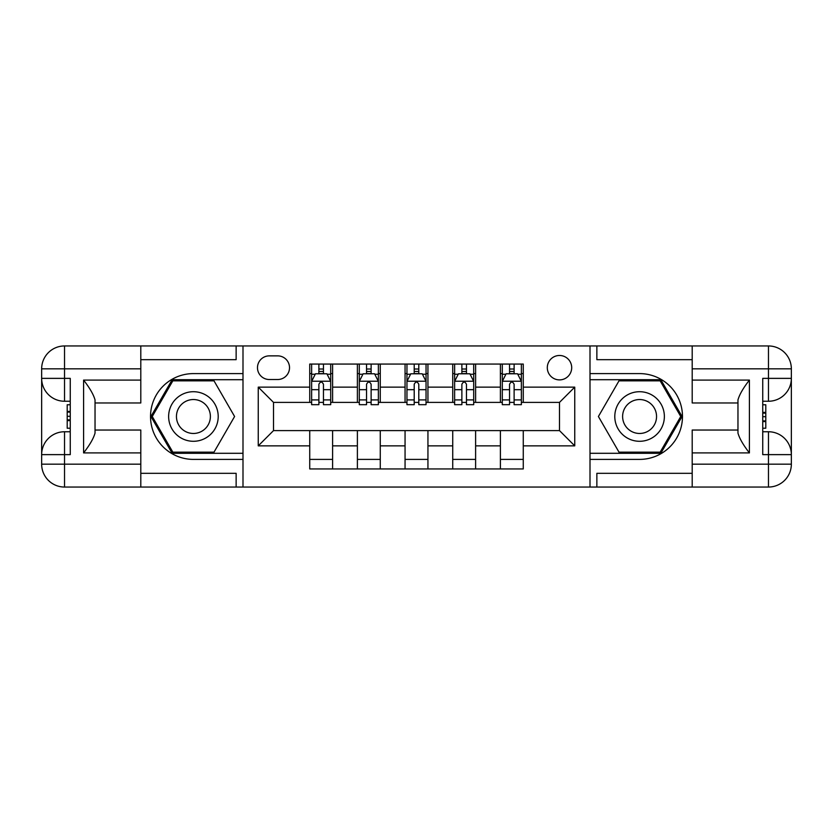 <?xml version="1.0" encoding="UTF-8"?>
<svg xmlns="http://www.w3.org/2000/svg" width="833" height="833" viewBox="0 0 833 833"><rect width="100%" height="100%" fill="white"/><g stroke="black" fill="none" stroke-linecap="round" stroke-linejoin="round"><path stroke-width="1.25" d="M559.495 355.483A12.203 12.203 0 0 0 547.302 367.686A12.203 12.203 0 0 0 559.495 379.89A12.203 12.203 0 0 0 571.698 367.686A12.203 12.203 0 0 0 559.495 355.483M692.202 359.679L596.865 359.679L596.865 345.955L590.003 345.955L590.003 373.601L639.577 373.601A42.9 42.9 0 0 1 682.477 416.5A42.9 42.9 0 0 1 639.577 459.399L590.003 459.399L590.003 487.045L590.003 345.955L242.997 345.955L242.997 487.045L692.202 487.045L692.202 464.168L768.474 464.168L768.474 454.631L762.747 454.631L762.747 378.369L768.474 378.369L768.474 368.832L692.202 368.832L692.202 380.087L749.408 380.087L749.408 452.913C743.307 445.082 739.485 438.481 737.965 433.098L737.965 399.902C739.485 394.519 743.307 387.918 749.408 380.087M269.309 379.515L277.691 379.515A11.818 11.818 0 0 0 289.52 367.686A11.818 11.818 0 0 0 277.691 355.868L269.309 355.868A11.818 11.818 0 0 0 257.48 367.686A11.818 11.818 0 0 0 269.309 379.515M309.73 445.863L258.251 445.863L258.251 387.137L309.73 387.137L309.73 402.391L273.505 402.391L273.505 430.609L309.73 430.609L309.73 468.937L523.27 468.937L523.27 430.609L559.495 430.609L559.495 402.391L523.27 402.391L523.27 387.137L574.749 387.137L574.749 445.863L523.27 445.863M523.27 387.137L523.27 364.063L309.73 364.063L309.73 387.137M500.394 364.063L500.394 402.391L502.299 402.391M509.546 402.391L514.117 402.391M521.364 402.391L523.27 402.391M500.394 402.391L473.696 402.391M452.725 364.063L452.725 402.391L454.631 402.391M461.878 402.391L466.459 402.391M452.725 402.391L426.038 402.391M405.057 364.063L405.057 402.391L406.962 402.391M414.209 402.391L418.791 402.391M405.057 402.391L378.369 402.391M357.388 364.063L357.388 402.391L359.304 402.391M366.541 402.391L371.122 402.391M357.388 402.391L330.701 402.391M309.73 402.391L311.636 402.391M318.883 402.391L323.454 402.391M309.73 430.609L332.606 430.609L332.606 468.937M523.27 430.609L332.606 430.609M332.606 364.063L332.606 402.391M309.73 373.601L311.636 373.601M318.883 373.601L323.454 373.601M330.701 373.601L332.606 373.601M309.73 459.399L332.606 459.399M357.388 430.609L357.388 468.937M380.275 364.063L380.275 402.391M357.388 373.601L359.304 373.601M366.541 373.601L371.122 373.601M378.369 373.601L380.275 373.601M380.275 430.609L380.275 468.937M357.388 459.399L380.275 459.399M405.057 430.609L405.057 468.937M427.943 430.609L427.943 468.937M405.057 459.399L427.943 459.399M427.943 364.063L427.943 402.391M405.057 373.601L406.962 373.601M414.209 373.601L418.791 373.601M426.038 373.601L427.943 373.601M452.725 430.609L452.725 468.937M475.612 430.609L475.612 468.937M452.725 459.399L475.612 459.399M475.612 364.063L475.612 402.391M452.725 373.601L454.631 373.601M461.878 373.601L466.459 373.601M473.696 373.601L475.612 373.601M500.394 430.609L500.394 468.937M500.394 459.399L523.27 459.399M500.394 373.601L502.299 373.601M509.546 373.601L514.117 373.601M521.364 373.601L523.27 373.601M273.505 402.391L258.251 387.137M273.505 430.609L258.251 445.863M574.749 387.137L559.495 402.391M574.749 445.863L559.495 430.609M323.454 369.019L318.883 369.019M330.701 399.902L323.454 399.902L323.454 404.682L330.701 404.682L330.701 381.42L326.89 373.788L315.447 373.788L311.636 381.42L311.636 404.682L318.883 404.682L318.883 399.902L311.636 399.902M311.636 381.42L311.636 364.063M330.701 381.42L330.701 364.063M318.883 373.788L318.883 364.063M323.454 364.063L323.454 373.788M323.454 399.902L323.454 384.273C321.934 381.337 320.403 381.337 318.883 384.273L318.883 399.902M371.122 369.019L366.541 369.019M378.369 399.902L371.122 399.902L371.122 404.682L378.369 404.682L378.369 381.42L374.558 373.788L363.115 373.788L359.304 381.42L359.304 404.682L366.541 404.682L366.541 399.902L359.304 399.902M359.304 381.42L359.304 364.063M378.369 381.42L378.369 364.063M366.541 373.788L366.541 364.063M371.122 364.063L371.122 373.788M371.122 399.902L371.122 384.273C369.602 381.337 368.071 381.337 366.541 384.273L366.541 399.902M418.791 369.019L414.209 369.019M426.038 399.902L418.791 399.902L418.791 404.682L426.038 404.682L426.038 381.42L422.216 373.788L410.784 373.788L406.962 381.42L406.962 404.682L414.209 404.682L414.209 399.902L406.962 399.902M406.962 381.42L406.962 364.063M426.038 381.42L426.038 364.063M414.209 373.788L414.209 364.063M418.791 364.063L418.791 373.788M418.791 399.902L418.791 384.273C417.26 381.337 415.74 381.337 414.209 384.273L414.209 399.902M466.459 369.019L461.878 369.019M473.696 399.902L466.459 399.902L466.459 404.682L473.696 404.682L473.696 381.42L469.885 373.788L458.442 373.788L454.631 381.42L454.631 404.682L461.878 404.682L461.878 399.902L454.631 399.902M454.631 381.42L454.631 364.063M473.696 381.42L473.696 364.063M461.878 373.788L461.878 364.063M466.459 364.063L466.459 373.788M466.459 399.902L466.459 384.273C464.929 381.337 463.408 381.337 461.878 384.273L461.878 399.902M514.117 369.019L509.546 369.019M521.364 399.902L514.117 399.902L514.117 404.682L521.364 404.682L521.364 381.42L517.553 373.788L506.11 373.788L502.299 381.42L502.299 404.682L509.546 404.682L509.546 399.902L502.299 399.902M502.299 381.42L502.299 364.063M521.364 381.42L521.364 364.063M509.546 373.788L509.546 364.063M514.117 364.063L514.117 373.788M514.117 399.902L514.117 384.273C512.597 381.337 511.077 381.337 509.546 384.273L509.546 399.902M181.032 395.029A24.782 24.782 0 0 0 171.952 428.891A24.782 24.782 0 0 0 205.813 437.971A24.782 24.782 0 0 0 214.883 404.109A24.782 24.782 0 0 0 181.032 395.029M184.936 401.808A16.972 16.972 0 0 0 178.72 424.986A16.972 16.972 0 0 0 201.909 431.192A16.972 16.972 0 0 0 208.115 408.014A16.972 16.972 0 0 0 184.936 401.808M234.594 416.5L214.008 452.152L172.837 452.152L152.252 416.5L172.837 380.848L214.008 380.848L234.594 416.5M627.187 437.971A24.782 24.782 0 0 0 661.048 428.891A24.782 24.782 0 0 0 651.968 395.029A24.782 24.782 0 0 0 618.117 404.109A24.782 24.782 0 0 0 627.187 437.971M631.091 431.192A16.972 16.972 0 0 0 654.28 424.986A16.972 16.972 0 0 0 648.064 401.808A16.972 16.972 0 0 0 624.885 408.014A16.972 16.972 0 0 0 631.091 431.192M618.992 380.848L660.163 380.848L680.748 416.5L660.163 452.152L618.992 452.152L598.406 416.5L618.992 380.848M140.798 464.168L140.798 487.045L64.526 487.045A22.876 22.876 0 0 1 41.65 464.168L64.526 464.168L64.526 454.631L70.253 454.631L70.253 378.369L64.526 378.369L64.526 345.955L140.798 345.955L140.798 368.832L41.65 368.832L41.65 464.168A22.876 22.876 0 0 0 64.526 487.045L64.526 464.168L140.798 464.168L140.798 452.913L83.592 452.913L83.592 380.087C89.693 387.918 93.515 394.519 95.035 399.902L95.035 433.098C93.515 438.481 89.693 445.082 83.592 452.913M140.798 359.679L236.135 359.679L236.135 345.955L242.997 345.955L242.997 373.601L193.423 373.601A42.9 42.9 0 0 0 150.523 416.5A42.9 42.9 0 0 0 193.423 459.399L242.997 459.399L242.997 487.045L140.798 487.045M83.592 380.087L140.798 380.087L140.798 368.832M140.798 380.087L140.798 402.964L95.035 402.964M95.035 430.036L140.798 430.036L140.798 452.913M236.135 345.955L140.798 345.955M41.65 454.631A22.876 22.876 0 0 1 64.526 431.754A22.876 22.876 0 0 0 41.65 454.631L64.526 454.631L64.526 431.754L70.253 431.754M70.253 401.246L64.526 401.246L64.526 378.369L41.65 378.369A22.876 22.876 0 0 0 64.526 401.246A22.876 22.876 0 0 1 41.65 378.369M236.135 487.045L236.135 473.321L140.798 473.321M64.526 345.955A22.876 22.876 0 0 0 41.65 368.832A22.876 22.876 0 0 1 64.526 345.955M242.997 379.702L172.171 379.702L150.929 416.5L172.171 453.298L242.997 453.298M70.253 404.765L67.202 404.765L67.202 419.863L70.253 419.863M67.202 416.313L70.253 416.313M67.202 412.106L70.253 412.106M67.202 411.419L70.253 411.419M67.202 419.863L67.202 428.235L70.253 428.235M67.202 420.613L70.253 420.613M749.408 452.913L692.202 452.913L692.202 464.168M692.202 452.913L692.202 430.036L737.965 430.036M692.202 368.832L692.202 345.955L768.474 345.955A22.876 22.876 0 0 1 791.35 368.832L791.35 464.168A22.876 22.876 0 0 1 768.474 487.045L692.202 487.045M737.965 402.964L692.202 402.964L692.202 380.087M596.865 345.955L692.202 345.955M791.35 378.369A22.876 22.876 0 0 1 768.474 401.246A22.876 22.876 0 0 0 791.35 378.369L768.474 378.369L768.474 401.246L762.747 401.246M762.747 431.754L768.474 431.754L768.474 454.631L791.35 454.631A22.876 22.876 0 0 0 768.474 431.754A22.876 22.876 0 0 1 791.35 454.631M596.865 487.045L596.865 473.321L692.202 473.321M590.003 453.298L660.829 453.298L682.071 416.5L660.829 379.702L590.003 379.702M762.747 428.235L765.798 428.235L765.798 413.137L762.747 413.137M765.798 416.687L762.747 416.687M765.798 420.894L762.747 420.894M765.798 421.581L762.747 421.581M765.798 413.137L765.798 404.765L762.747 404.765M765.798 412.387L762.747 412.387M357.388 445.863L332.606 445.863M357.388 387.137L332.606 387.137M405.057 387.137L380.275 387.137M405.057 445.863L380.275 445.863M452.725 387.137L427.943 387.137M452.725 445.863L427.943 445.863M500.394 387.137L475.612 387.137M500.394 445.863L475.612 445.863M330.607 381.222L311.729 381.222M311.636 374.246L315.218 374.246M327.119 374.246L330.701 374.246M318.883 389.677L311.636 389.677M330.701 389.677L323.454 389.677M323.454 371.456L318.883 371.456M378.276 381.222L359.398 381.222M359.304 374.246L362.886 374.246M374.777 374.246L378.369 374.246M366.541 389.677L359.304 389.677M378.369 389.677L371.122 389.677M371.122 371.456L366.541 371.456M425.934 381.222L407.066 381.222M406.962 374.246L410.554 374.246M422.446 374.246L426.038 374.246M414.209 389.677L406.962 389.677M426.038 389.677L418.791 389.677M418.791 371.456L414.209 371.456M473.602 381.222L454.724 381.222M454.631 374.246L458.223 374.246M470.114 374.246L473.696 374.246M461.878 389.677L454.631 389.677M473.696 389.677L466.459 389.677M466.459 371.456L461.878 371.456M521.271 381.222L502.393 381.222M502.299 374.246L505.881 374.246M517.782 374.246L521.364 374.246M509.546 389.677L502.299 389.677M521.364 389.677L514.117 389.677M514.117 371.456L509.546 371.456M768.474 487.045A22.876 22.876 0 0 0 791.35 464.168L768.474 464.168L768.474 487.045M768.474 345.955L768.474 368.832L791.35 368.832A22.876 22.876 0 0 0 768.474 345.955"/></g></svg>
